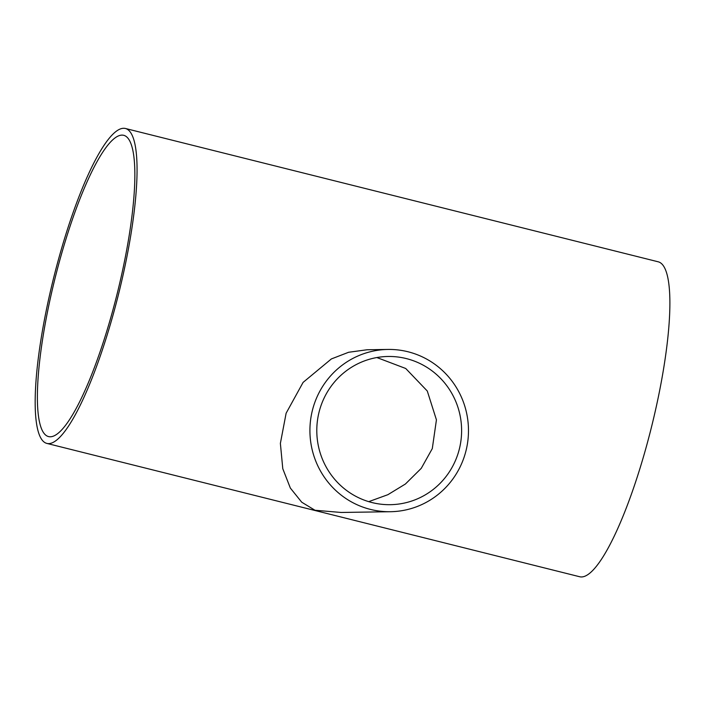 <?xml version="1.0" encoding="UTF-8"?>
<svg xmlns="http://www.w3.org/2000/svg" width="705" height="705" viewBox="0 0 705 705"><rect width="100%" height="100%" fill="white"/><g stroke="black" fill="none" stroke-linecap="round" stroke-linejoin="round"><path stroke-width="1.06" d="M368.733 501.652L387.882 494.69L405.428 484L421.246 468.349L432.297 448.6L436.43 419.854L427.283 391.011L405.719 368.486L376.867 357.541M459.554 448.177A74.113 72.412 -90.9 0 1 390.341 504.683A74.113 72.412 -90.9 0 1 316.801 431.689A74.113 72.412 -90.9 0 1 388.067 356.474A74.113 72.412 -90.9 0 1 459.554 448.177M390.447 511.715L341.185 512.464L314.976 510.253L301.722 502.207L290.354 488.072L282.784 468.719L280.379 443.392L286.124 413.218L303.097 382.392L331.376 358.933L348.623 352.271L367.076 349.759L387.953 349.442A81.145 79.286 -90.9 0 1 466.225 449.852A81.145 79.286 -90.9 0 1 390.447 511.715A81.145 79.286 -90.9 0 1 309.927 431.795A81.145 79.286 -90.9 0 1 387.953 349.442M122.044 135.122A155.259 32.007 104 0 1 123.807 135.325A155.259 32.007 104 0 1 117.171 293.712A155.259 32.007 104 0 1 48.434 436.554A155.259 32.007 104 0 1 54.047 282.308A155.259 32.007 104 0 1 122.044 135.122M123.675 128.292A162.291 33.452 -76 0 0 52.593 282.141A162.291 33.452 -76 0 0 46.724 443.375A162.291 33.452 -76 0 0 118.572 294.055A162.291 33.452 -76 0 0 125.516 128.504A162.291 33.452 -76 0 0 123.675 128.292M46.724 443.375L579.545 576.708A162.291 33.452 -76 0 0 651.402 427.389A162.291 33.452 -76 0 0 658.338 261.837L125.516 128.504"/></g></svg>
